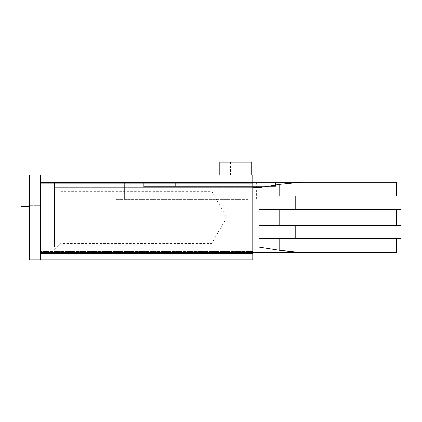 <?xml version="1.0" encoding="UTF-8"?>
<svg xmlns="http://www.w3.org/2000/svg" width="422" height="422" viewBox="0 0 422 422"><rect width="100%" height="100%" fill="white"/><g stroke="black" fill="none" stroke-linecap="round" stroke-linejoin="round"><path stroke-width="0.32" stroke-dasharray="2.11 1.58" d="M40.227 217.377L40.227 229.067L40.227 217.377M29.603 217.377L29.603 229.067L29.603 217.377M235.761 174.872L251.702 174.872L235.761 174.872M251.702 162.117L219.82 162.117M21.1 206.748L29.603 206.748L21.1 206.748L21.1 228.001L21.1 217.377L21.1 228.001L21.1 217.377L21.1 228.001L29.603 228.001L21.1 228.001M40.227 181.244L252.762 181.244L252.762 253.506L252.762 181.244L40.227 181.244L40.227 183.37L40.227 181.244M40.227 251.38L40.227 183.37L40.227 253.506L252.762 253.506L40.227 253.506L40.227 251.38L252.762 251.38L40.227 251.38M252.762 174.872L252.762 259.883M40.227 174.872L40.227 259.883L40.227 174.872L40.227 259.883L29.603 259.883L29.603 174.872L40.227 174.872M196.868 182.309L196.868 186.561L196.868 182.309L175.615 182.309L175.615 186.561L175.615 182.309L175.615 186.561L175.615 182.309L143.733 182.309L143.733 186.561L143.733 182.309L143.733 186.561L143.733 182.309L275.508 182.309L275.503 186.561L275.503 182.309L143.733 182.309L275.508 182.309L196.868 182.309L196.868 186.561L143.733 186.561L196.868 186.561L196.868 182.309M275.503 186.561L196.868 186.561L275.503 186.561L275.508 182.309L275.508 186.561L143.733 186.561L275.508 186.561M247.878 199.311L116.103 199.311L247.878 199.311L247.878 182.309L256.376 182.309L116.103 182.309L247.878 182.309L247.878 199.311M211.744 217.377L211.744 191.34L211.744 217.377M60.842 217.377L60.842 191.34L60.842 217.377M54.47 217.377L54.47 184.963L54.47 217.377M258.955 187.621L54.47 187.621L54.47 247.128L258.955 247.128L258.955 238.63L295.764 238.63L295.764 225.237L258.955 225.237L258.955 209.512L295.764 209.512L295.764 196.124L258.955 196.124L258.955 187.621L279.754 184.219L300.796 182.309L54.47 182.309L54.47 187.621L54.47 182.309L252.762 182.309M252.762 247.128L54.47 247.128L54.47 187.621L252.762 187.621M258.955 247.128L279.754 250.367L279.754 238.63L258.955 238.63L396.437 238.63L279.754 238.63L279.754 250.367M252.762 252.446L54.47 252.446L300.796 252.446L279.754 250.531L279.754 238.63M400.9 238.63L295.764 238.63M295.764 225.237L400.9 225.237M279.754 196.124L279.754 184.219L279.754 196.124L258.955 196.124L396.437 196.124L279.754 196.124L279.754 184.388M295.764 196.124L400.9 196.124M400.9 209.512L295.764 209.512M258.955 209.512L396.437 209.512L258.955 209.512M279.754 225.237L258.955 225.237L279.754 225.237L279.754 209.512L279.754 225.237L396.437 225.237L279.754 225.237L279.754 209.512M396.437 182.309L300.796 182.309M300.796 252.446L396.437 252.446M40.227 183.37L252.762 183.37L40.227 183.37M40.227 182.52L252.762 182.52M40.227 252.229L252.762 252.229M124.606 182.309L124.606 199.311L124.606 182.309M40.227 205.688L29.603 205.688L40.227 205.688M230.449 162.117L230.449 174.872M241.073 162.117L241.073 174.872M40.227 229.067L29.603 229.067L40.227 229.067M256.376 182.309L256.376 199.311M116.103 182.309L116.103 199.311M54.47 249.787L60.842 243.41L211.744 243.41L226.778 217.377L211.744 191.34L60.842 191.34L54.47 184.963"/><path stroke-width="0.63" d="M251.702 174.872L219.82 174.872L219.82 162.117L251.702 162.117L251.702 174.872L252.762 174.872L252.762 259.883L40.227 259.883L252.762 259.883M29.603 228.001L21.1 228.001L21.1 206.748L29.603 206.748M252.762 174.872L29.603 174.872L29.603 259.883L40.227 259.883L40.227 174.872L219.82 174.872M295.764 238.63L400.9 238.63L400.9 225.237L295.764 225.237L295.764 238.63L258.955 238.63L258.955 247.128L252.762 247.128M252.762 187.621L258.955 187.621L258.955 196.124L295.764 196.124L295.764 209.512L258.955 209.512L258.955 225.237L295.764 225.237M258.955 187.621L279.754 184.388L279.754 196.124M252.762 182.309L300.796 182.309L279.754 184.388M295.764 209.512L400.9 209.512L400.9 196.124L295.764 196.124M279.754 238.63L279.754 250.367L258.955 247.128M279.754 250.367L300.796 252.446L252.762 252.446M279.754 209.512L279.754 225.237M300.796 182.309L396.437 182.309L396.437 196.124M396.437 238.63L396.437 252.446L300.796 252.446M40.227 252.229L252.762 252.229M40.227 182.52L252.762 182.52M396.437 225.237L396.437 209.512"/></g></svg>
